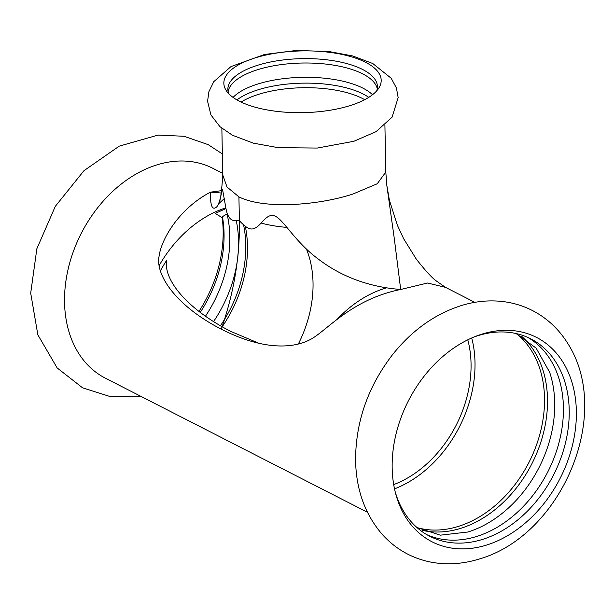<?xml version="1.0" encoding="UTF-8"?>
<svg xmlns="http://www.w3.org/2000/svg" width="614" height="614" viewBox="0 0 614 614"><rect width="100%" height="100%" fill="white"/><g stroke="black" fill="none" stroke-linecap="round" stroke-linejoin="round"><path stroke-width="0.92" d="M239.391 101.226A78.684 30.869 -1.1 0 0 349.466 105.792A78.684 30.869 -1.1 0 0 378.915 87.909A78.684 30.869 -1.1 0 0 365.652 62.329A78.684 30.869 -1.1 0 0 268.456 54.5A78.684 30.869 -1.1 0 0 226.42 90.841A78.684 30.869 -1.1 0 0 239.391 101.226M372.521 94.733A74.785 29.342 -1.1 0 0 258.387 83.842A74.785 29.342 -1.1 0 0 233.074 97.403M368.745 97.365A74.785 29.342 -1.1 0 0 258.494 89.667A74.785 29.342 -1.1 0 0 236.95 99.898M377.249 88.746A74.785 29.342 -1.1 0 0 333.525 65.13A74.785 29.342 -1.1 0 0 258.11 69.543A74.785 29.342 -1.1 0 0 228.124 91.609M376.689 90.872A74.785 29.342 -1.1 0 0 377.418 86.543A74.785 29.342 -1.1 0 0 362.651 69.497A74.785 29.342 -1.1 0 0 278.879 60.54A74.785 29.342 -1.1 0 0 227.871 89.414A74.785 29.342 -1.1 0 0 228.761 93.712M486.288 545.148A114.78 85.192 -62.9 0 1 395.569 493.334A114.78 85.192 -62.9 0 1 392.169 467.96A114.78 85.192 -62.9 0 1 475.95 336.226A114.78 85.192 -62.9 0 1 576.354 411.226A114.78 85.192 -62.9 0 1 486.288 545.148M474.062 336.979A110.881 82.307 -62.9 0 1 530.742 338.821A110.881 82.307 -62.9 0 1 569.209 410.129A110.881 82.307 -62.9 0 1 482.197 539.506A110.881 82.307 -62.9 0 1 429.739 536.252A110.881 82.307 -62.9 0 1 395.078 491.369M426.884 534.694A110.881 82.307 117.1 0 0 476.403 536.544A110.881 82.307 117.1 0 0 559.177 441.95A110.881 82.307 117.1 0 0 527.802 337.416M467.691 532.085A110.881 82.307 117.1 0 0 467.945 532.008A110.881 82.307 117.1 0 0 549.66 372.291L536.122 348.1L516.082 333.54M422.225 530.319A110.881 82.307 117.1 0 0 460.492 528.401A110.881 82.307 117.1 0 0 541.095 441.351A110.881 82.307 117.1 0 0 521.539 336.203M367.433 512.253L105.447 378.216A117.896 87.51 -62.9 0 1 64.547 302.403A117.896 87.51 -62.9 0 1 114.219 189.995A117.896 87.51 -62.9 0 1 212.835 168.305L222.728 173.371M222.122 217.218A114.78 85.192 -62.9 0 1 223.143 230.526A114.78 85.192 -62.9 0 1 198.936 311.459M220.802 209.62A114.78 85.192 -62.9 0 1 220.979 210.479M205.414 316.271A110.881 82.307 117.1 0 0 227.065 214.071M225.622 208.683A110.881 82.307 117.1 0 0 225.407 207.985M222.514 217.156A110.881 82.307 -62.9 0 1 224.049 233.55A110.881 82.307 -62.9 0 1 200.202 312.434M220.902 209.581A110.881 82.307 -62.9 0 1 221.109 210.418M213.495 321.667A110.881 82.307 117.1 0 0 236.183 220.28M243.497 224.517A110.881 82.307 -62.9 0 1 220.38 325.819M286.892 227.395A73.749 28.935 178.9 0 1 261.127 223.066M227.357 213.71L221.47 217.264L215.23 213.38M160.454 270.789A105.171 78.062 -62.9 0 1 166.847 260.052C162.871 277.658 183.985 307.307 230.603 331.33L259.123 343.379M215.23 213.388L225.937 208.583M218.162 204.347C219.996 203.694 221.524 193.924 222.767 175.021L227.019 187.017L238.923 196.887C264.089 209.597 318.459 205.345 352.843 194.07L377.234 183.77L385.807 172.073L386.851 185.605L394.303 238.585L400.696 289.486C368.814 286.953 341.2 276.699 317.845 258.732C296.194 242.614 284.612 221.892 276.622 216.972C268.594 211.646 263.398 221.654 258.08 226.059C251.97 231.087 248.209 229.905 239.383 220.733C234.095 219.467 233.903 221.347 231.34 219.566C228.999 217.939 227.28 214.67 226.198 209.75L222.521 189.296C221.846 189.787 220.012 203.648 216.642 206.956C212.283 210.748 210.218 205.813 210.456 192.167L221.424 193.026M238.923 196.887L239.391 220.741C239.974 256.545 233.942 292.686 221.286 329.158C266.468 352.198 298.941 348.583 315.726 336.127C331.084 325.489 355.943 298.389 400.658 289.493L427.521 283.023L445.526 287.352M386.69 184.246L386.858 185.605M221.8 190.609L210.456 192.167C179.273 208.43 161.129 239.199 159.018 256.629C155.534 275.563 176.625 306.271 221.286 329.158M471.713 337.976A110.106 81.723 -62.9 0 1 475.006 362.452A110.106 81.723 -62.9 0 1 394.518 488.874M337.178 319.288A110.106 81.723 -62.9 0 1 386.874 287.774M159.226 265.448A110.106 81.723 -62.9 0 1 225.783 207.862M306.401 249A105.171 78.062 -62.9 0 1 298.35 343.978M467.776 339.818A105.171 78.062 -62.9 0 1 393.697 484.607M516.374 333.663A110.106 81.723 -62.9 0 1 544.518 398.01A110.106 81.723 -62.9 0 1 417.144 527.618M245.285 226.251A110.106 81.723 -62.9 0 1 247.48 246.053A110.106 81.723 -62.9 0 1 222.161 326.832M364.685 99.691A73.749 28.935 -1.1 0 0 362.367 98.432A73.749 28.935 -1.1 0 0 241.095 102.062M353.833 141.289L376.06 131.657L392.1 117.151L398.156 97.58L396.429 88.009L391.225 78.293L372.782 63.526L352.705 55.951L328.95 51.522L296.332 50.463L264.527 54.469L231.002 66.581L213.779 81.67L208.921 91.609L207.57 101.249L210.932 114.948L219.935 126.668L232.414 135.233L253.321 143.154L278.188 147.667L317.308 148.058L353.833 141.289M479.097 559.055C463.355 563.913 447.775 565.034 432.363 562.401C412.462 558.74 395.708 549.353 382.108 534.241C364.908 514.164 356.066 489.442 355.575 460.078C355.69 421.879 367.909 386.874 392.239 355.053C411.925 330.209 435.372 313.585 462.572 305.181C475.389 301.42 488.153 300.131 500.863 301.336C511.838 302.41 522.192 305.388 531.916 310.262C546.744 317.837 558.694 328.897 567.766 343.441C613.609 415.141 560.682 535.892 479.097 559.055M416.875 527.449L440.299 535.178L467.945 532.008M222.352 153.907L208.184 144.643L184.016 136.277L158.044 135.088L119.208 146.155L83.972 170.684L55.314 206.335L36.855 248.739L30.7 293.116L37.838 334.814L57.163 367.955L82.606 387.825L110.543 396.69L140.491 396.145M224.31 198.568L218.384 204.009M386.82 185.298L389.399 200.218L397.411 225.323L403.605 238.654L416.208 258.993C425.456 270.782 432.187 278.127 436.408 281.02L445.296 287.237L474.822 302.341M385.815 172.181L384.909 125.202M222.767 175.305L221.861 128.334"/></g></svg>
